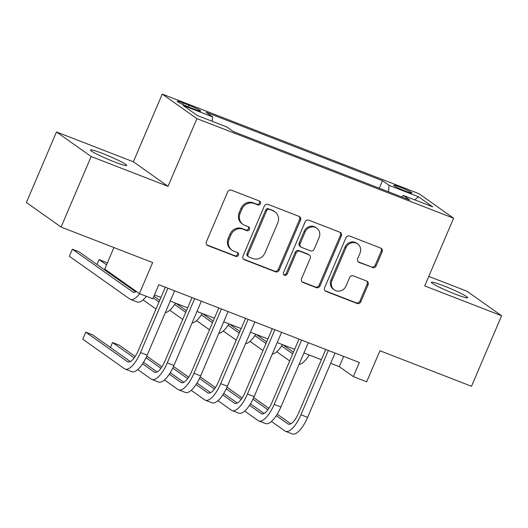 <?xml version="1.0" encoding="UTF-8"?>
<svg xmlns="http://www.w3.org/2000/svg" width="528" height="528" viewBox="0 0 528 528"><rect width="100%" height="100%" fill="white"/><g stroke="black" fill="none" stroke-linecap="round" stroke-linejoin="round"><path stroke-width="0.79" d="M260.377 203.656A2.112 1.96 125.3 0 0 259.367 201.003L231.482 190.186A3.023 2.805 125.3 0 0 227.674 191.935L206.408 241.784A3.023 2.805 125.3 0 0 207.854 245.573L235.739 256.39A2.112 1.96 125.3 0 0 237.791 252.727A2.112 1.96 125.3 0 0 237.395 252.509L233.785 251.11A9.669 8.969 125.3 0 1 231.977 250.147A9.669 8.969 125.3 0 1 229.165 238.993L230.941 234.841A9.669 8.969 125.3 0 1 243.118 229.231L246.728 230.637A2.112 1.96 125.3 0 0 248.774 226.967A2.112 1.96 125.3 0 0 248.378 226.756L244.768 225.357A9.669 8.969 125.3 0 1 242.966 224.387A9.669 8.969 125.3 0 1 240.154 213.239L241.923 209.081A9.669 8.969 125.3 0 1 254.1 203.478L257.71 204.877A2.112 1.96 125.3 0 0 260.377 203.656M242.966 224.387L242.029 223.727A9.669 8.969 125.3 0 1 239.217 212.573L240.986 208.421A9.669 8.969 125.3 0 1 253.163 202.818L256.773 204.217A2.112 1.96 125.3 0 0 259.235 200.95M206.857 244.886A3.023 2.805 125.3 0 0 206.917 244.906L234.802 255.724A2.112 1.96 125.3 0 0 237.263 252.463M231.977 250.147L231.04 249.48A9.669 8.969 125.3 0 1 228.228 238.326L230.003 234.175A9.669 8.969 125.3 0 1 242.18 228.571L245.791 229.97A2.112 1.96 125.3 0 0 248.246 226.703M443.5 285.747A19.701 1.663 23.1 0 0 431.376 282.262A19.701 1.663 23.1 0 0 455.499 294.235A19.701 1.663 23.1 0 0 467.623 297.719A19.701 1.663 23.1 0 0 443.5 285.747M102.584 153.483A19.701 1.663 23.1 0 0 90.466 149.998A19.701 1.663 23.1 0 0 114.583 161.977A19.701 1.663 23.1 0 0 126.707 165.462A19.701 1.663 23.1 0 0 102.584 153.483M399.881 187.031A9.854 0.832 23.1 0 0 393.822 185.288A9.854 0.832 23.1 0 0 405.88 191.275A9.854 0.832 23.1 0 0 411.946 193.017A9.854 0.832 23.1 0 0 399.881 187.031M372.359 267.59A3.023 2.805 125.3 0 0 376.16 265.841L382.127 251.856A3.023 2.805 125.3 0 0 380.688 248.068L349.714 236.056A3.023 2.805 125.3 0 0 345.913 237.805L324.647 287.654A3.023 2.805 125.3 0 0 326.093 291.443L357.06 303.455A3.023 2.805 125.3 0 0 360.868 301.706L368.069 284.81A3.023 2.805 125.3 0 0 366.63 281.028L353.377 275.88A3.023 2.805 125.3 0 0 349.569 277.636L345.998 286.011A8.085 7.498 125.3 0 1 334.303 289.885A8.085 7.498 125.3 0 1 331.954 280.566L345.952 247.744A8.085 7.498 125.3 0 1 357.641 243.87A8.085 7.498 125.3 0 1 359.99 253.196L357.661 258.667A3.023 2.805 125.3 0 0 359.106 262.449L371.422 266.93A3.023 2.805 125.3 0 0 375.223 265.181L381.19 251.196A3.023 2.805 125.3 0 0 380.741 248.094M91.166 156.512L168.036 186.338L133.36 161.799L56.483 131.974L91.166 156.512L61.076 227.047L152.658 262.581L139.418 293.614L152.79 298.802L158.809 284.691L359.344 362.492L353.331 376.603L366.696 381.79L379.936 350.75L471.517 386.285L501.6 315.744L466.924 291.205L428.782 276.415M168.036 186.338L196.918 118.628L453.611 218.209L424.73 285.925L501.6 315.744M300.505 220.189A3.023 2.805 125.3 0 0 299.059 216.401L268.092 204.389A3.023 2.805 125.3 0 0 264.284 206.138L243.025 255.988A3.023 2.805 125.3 0 0 244.464 259.776L275.438 271.788A3.023 2.805 125.3 0 0 279.239 270.039L300.505 220.189L299.567 219.529A3.023 2.805 125.3 0 0 299.119 216.427M308.906 220.222L339.874 232.234A3.023 2.805 125.3 0 1 341.319 236.023L320.054 285.872A3.023 2.805 125.3 0 1 316.246 287.621L302.993 282.48A3.023 2.805 125.3 0 1 301.554 278.692L310.174 258.476A3.023 2.805 125.3 0 0 308.728 254.687L299.937 251.282A3.023 2.805 125.3 0 0 296.135 253.031L287.153 274.078A2.112 1.96 125.3 0 1 284.097 275.088A2.112 1.96 125.3 0 1 283.483 272.653L305.098 221.971A3.023 2.805 125.3 0 1 308.906 220.222M61.076 227.047L26.4 202.508L56.483 131.974M188.938 107.078L194.819 109.362A9.544 0.805 23.1 0 0 200.693 111.052A9.544 0.805 23.1 0 0 189.011 105.25L183.13 102.967A9.544 0.805 23.1 0 0 177.256 101.277A9.544 0.805 23.1 0 0 188.938 107.078M196.918 118.628L162.241 94.083L418.928 193.67L453.611 218.209M379.276 188.206L382.477 180.695L206.006 112.233L212.566 116.873L212.23 121.301M382.477 180.695L389.037 185.341L418.453 196.753L432.696 206.831L403.286 195.419L409.847 200.066L233.369 131.597L226.809 126.958L197.399 115.546L183.15 105.461L212.566 116.873M113.923 247.553L104.742 269.075L139.418 293.614M133.36 161.799L162.241 94.083M330.673 363.317L339.266 366.65L353.331 376.603M154.433 294.947L160.941 297.469M170.24 301.079L187.678 307.844M196.977 311.447L214.414 318.212M223.72 321.823L241.151 328.588M250.457 332.198L267.894 338.963M277.193 342.573L294.631 349.338M303.93 352.942L321.367 359.707M343.642 356.4L339.266 366.65M403.286 195.419L401.782 196.937M388.549 191.803L389.037 185.341M418.453 196.753L414.718 199.855M243.474 259.09A3.023 2.805 125.3 0 0 243.527 259.109L274.501 271.128A3.023 2.805 125.3 0 0 278.302 269.379L299.567 219.529M269.326 209.385A2.112 1.96 125.3 0 0 266.66 210.613L247.995 254.364A2.112 1.96 125.3 0 0 249.005 257.017L252.813 258.496A9.669 8.969 125.3 0 0 264.99 252.892L277.748 222.981A9.669 8.969 125.3 0 0 274.936 211.834A9.669 8.969 125.3 0 0 273.128 210.863L268.389 208.725A2.112 1.96 125.3 0 0 265.723 209.946L266.66 210.613M248.615 256.806L247.678 256.146A2.112 1.96 125.3 0 1 247.058 253.704L265.723 209.946M274.936 211.834L273.999 211.167A9.669 8.969 125.3 0 0 272.191 210.197L273.128 210.863M268.389 208.725L272.191 210.197M301.996 281.794A3.023 2.805 125.3 0 0 302.056 281.82L315.308 286.961A3.023 2.805 125.3 0 0 319.117 285.212L340.382 235.363A3.023 2.805 125.3 0 0 339.933 232.261M309.296 254.991L308.359 254.331A3.023 2.805 125.3 0 0 307.791 254.027L299 250.615A3.023 2.805 125.3 0 0 295.198 252.364L286.216 273.412L287.153 274.078M283.681 274.685A2.112 1.96 125.3 0 0 286.216 273.412M319.123 237.501A8.085 7.498 125.3 0 0 316.774 228.175A8.085 7.498 125.3 0 0 305.078 232.049L300.148 243.613A3.023 2.805 125.3 0 0 301.594 247.401L310.385 250.813A3.023 2.805 125.3 0 0 314.193 249.064L319.123 237.501M316.774 228.175L315.83 227.515A8.085 7.498 125.3 0 0 304.141 231.389L305.078 232.049M301.026 247.097L300.089 246.437A3.023 2.805 125.3 0 1 299.211 242.953L304.141 231.389M358.109 261.763A3.023 2.805 125.3 0 0 358.169 261.789L371.422 266.93M357.641 243.87L356.704 243.21A8.085 7.498 125.3 0 0 345.015 247.084L345.952 247.744M334.303 289.885L333.366 289.225A8.085 7.498 125.3 0 1 331.016 279.899L345.015 247.084M325.096 290.756A3.023 2.805 125.3 0 0 325.156 290.776L356.123 302.795A3.023 2.805 125.3 0 0 359.931 301.046L367.132 284.15A3.023 2.805 125.3 0 0 366.689 281.048M136.369 291.456A15.391 5.59 111.2 0 1 133.228 292.215A15.391 5.59 111.2 0 1 132.779 291.971L72.376 249.223L69.366 256.278L129.769 299.026A23.087 8.389 -68.8 0 0 130.449 299.389A23.087 8.389 -68.8 0 0 139.663 293.707M135.676 291.878L79.055 251.816L72.376 249.223M130.449 299.389L137.128 301.983A23.087 8.389 -68.8 0 0 146.348 296.3M130.35 361.574L92.479 334.778L85.793 332.185L82.784 339.233L124.45 368.716A23.087 8.389 -68.8 0 0 125.123 369.079A23.087 8.389 -68.8 0 0 140.501 352.532L167.93 288.235M125.123 369.079L131.809 371.672A23.087 8.389 -68.8 0 0 147.187 355.126L174.61 290.822M165.31 287.219L138.158 350.869A15.391 5.59 111.2 0 1 127.908 361.904A15.391 5.59 111.2 0 1 127.459 361.66L85.793 332.185M159.713 300.346L153.886 296.221M107.243 263.215L105.798 262.192L99.112 259.598L97.013 264.521M159.014 301.983L153.186 297.865M106.544 264.858L99.112 259.598M143.062 299.884L156.004 309.038M165.343 312.556A23.087 8.389 -68.8 0 0 175.507 303.118M186.45 310.715L175.963 303.296M185.75 312.358L174.636 304.498M169.805 310.259L182.741 319.414M192.08 322.931A23.087 8.389 -68.8 0 0 202.25 313.493M213.187 321.09L202.699 313.672M212.487 322.733L201.373 314.866M196.541 320.628L209.477 329.789M218.823 333.3A23.087 8.389 -68.8 0 0 228.987 323.869M239.93 331.465L229.442 324.04M239.23 333.109L228.116 325.241M223.278 331.003L236.221 340.157M245.56 343.675A23.087 8.389 -68.8 0 0 255.724 334.244M137.742 369.574L151.186 379.091A23.087 8.389 -68.8 0 0 151.859 379.454A23.087 8.389 -68.8 0 0 167.244 362.901L194.667 298.604M151.859 379.454L158.545 382.048A23.087 8.389 -68.8 0 0 173.923 365.495L201.353 301.198M192.047 297.587L164.901 361.244A15.391 5.59 111.2 0 1 154.645 372.28A15.391 5.59 111.2 0 1 154.196 372.035L142.573 363.812M157.087 371.95L143.51 362.34M135.214 356.466L119.216 345.147L112.537 342.553L110.431 347.477M134.218 357.898L112.537 342.553M164.479 379.949L177.923 389.466A23.087 8.389 -68.8 0 0 178.603 389.829A23.087 8.389 -68.8 0 0 193.981 373.276L221.404 308.979M178.603 389.829L185.282 392.423A23.087 8.389 -68.8 0 0 200.666 375.87L228.089 311.573M218.79 307.963L191.638 371.62A15.391 5.59 111.2 0 1 181.381 382.655A15.391 5.59 111.2 0 1 180.932 382.411L169.31 374.187M183.83 382.318L170.247 372.709M161.951 366.841L146.764 356.096M160.954 368.273L146.018 357.7M191.215 390.324L204.666 399.835A23.087 8.389 -68.8 0 0 205.339 400.198A23.087 8.389 -68.8 0 0 220.717 383.651L248.147 319.354M205.339 400.198L212.025 402.791A23.087 8.389 -68.8 0 0 227.403 386.245L254.826 321.948M245.527 318.338L218.374 381.995A15.391 5.59 111.2 0 1 208.124 393.023A15.391 5.59 111.2 0 1 207.669 392.786L196.053 384.562M210.566 392.693L196.984 383.084M188.687 377.216L173.501 366.465M187.697 378.649L172.755 368.075M217.958 400.693L231.403 410.21A23.087 8.389 -68.8 0 0 232.076 410.573A23.087 8.389 -68.8 0 0 247.454 394.027L274.883 329.723M232.076 410.573L238.762 413.167A23.087 8.389 -68.8 0 0 254.14 396.614L281.569 332.317M272.263 328.713L245.111 392.363A15.391 5.59 111.2 0 1 234.861 403.399A15.391 5.59 111.2 0 1 234.412 403.154L222.79 394.931M237.303 403.069L223.727 393.459M215.431 387.585L200.244 376.84M214.434 389.017L199.492 378.451M266.666 341.84L256.179 334.415M265.967 343.477L254.852 335.617M250.015 341.378L262.957 350.533M272.296 354.05A23.087 8.389 -68.8 0 0 282.46 344.612M244.695 411.068L258.139 420.585A23.087 8.389 -68.8 0 0 258.812 420.948A23.087 8.389 -68.8 0 0 274.197 404.395L301.62 340.098M258.812 420.948L265.498 423.542A23.087 8.389 -68.8 0 0 280.883 406.989L308.306 342.692M299.006 339.082L271.854 402.739A15.391 5.59 111.2 0 1 261.598 413.774A15.391 5.59 111.2 0 1 261.149 413.53L249.526 405.306M264.04 413.444L250.463 403.834M242.167 397.96L226.981 387.215M241.171 399.392L226.235 388.819M293.403 352.209L282.916 344.791M292.703 353.852L281.589 345.985M276.758 351.747L289.694 360.908M299.039 364.426A23.087 8.389 -68.8 0 0 309.203 354.988M271.432 421.443L284.876 430.954A23.087 8.389 -68.8 0 0 285.556 431.323A23.087 8.389 -68.8 0 0 300.934 414.77L328.357 350.473M285.556 431.323L292.241 433.917A23.087 8.389 -68.8 0 0 307.619 417.364L335.042 353.067M325.743 349.457L298.591 413.114A15.391 5.59 111.2 0 1 288.334 424.149A15.391 5.59 111.2 0 1 287.885 423.905L276.269 415.681M290.783 423.812L277.2 414.203M268.904 408.335L253.717 397.591M267.907 409.768L252.971 399.194M182.536 104.353L183.13 102.967M188.331 106.841L189.011 105.25M253.163 202.818L254.1 203.478M240.986 208.421L241.923 209.081M239.217 212.573L240.154 213.239M245.791 229.97L246.728 230.637M242.18 228.571L243.118 229.231M230.003 234.175L230.941 234.841M228.228 238.326L229.165 238.993M234.802 255.724L235.739 256.39M206.917 244.906L207.854 245.573M256.773 204.217L257.71 204.877M278.302 269.379L279.239 270.039M274.501 271.128L275.438 271.788M243.527 259.109L244.464 259.776M247.058 253.704L247.995 254.364M340.382 235.363L341.319 236.023M319.117 285.212L320.054 285.872M315.308 286.961L316.246 287.621M302.056 281.82L302.993 282.48M307.791 254.027L308.728 254.687M299 250.615L299.937 251.282M295.198 252.364L296.135 253.031M299.211 242.953L300.148 243.613M358.169 261.789L359.106 262.449M331.016 279.899L331.954 280.566M367.132 284.15L368.069 284.81M359.931 301.046L360.868 301.706M356.123 302.795L357.06 303.455M325.156 290.776L326.093 291.443M381.19 251.196L382.127 251.856M375.223 265.181L376.16 265.841M132.779 291.971L133.723 292.34M140.501 352.532L147.187 355.126M127.459 361.66L128.403 362.03M167.244 362.901L173.923 365.495M154.196 372.035L155.14 372.405M193.981 373.276L200.666 375.87M180.932 382.411L181.876 382.774M220.717 383.651L227.403 386.245M207.669 392.786L208.619 393.149M247.454 394.027L254.14 396.614M234.412 403.154L235.356 403.524M274.197 404.395L280.883 406.989M261.149 413.53L262.093 413.899M300.934 414.77L307.619 417.364M287.885 423.905L288.836 424.268"/></g></svg>
